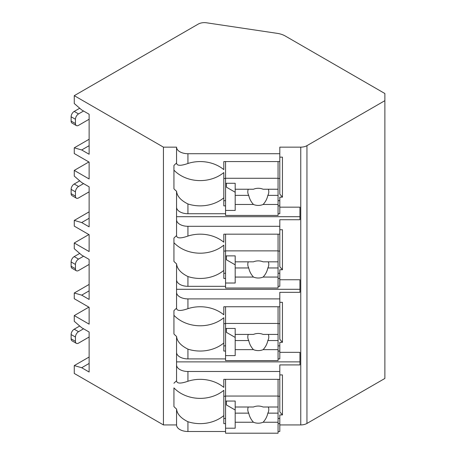 <?xml version="1.0" encoding="UTF-8"?>
<svg xmlns="http://www.w3.org/2000/svg" width="456" height="456" viewBox="0 0 456 456"><rect width="100%" height="100%" fill="white"/><g stroke="black" fill="none" stroke-linecap="round" stroke-linejoin="round"><path stroke-width="0.68" d="M88.874 307.15L74.271 315.58L74.271 321.298L81.698 327.727L89.125 332.014L89.125 372.022L81.698 367.735L74.271 365.592L74.271 373.453L163.436 424.929L176.557 424.929A11.377 6.566 0 0 0 187.935 431.496L225.56 431.496M278.063 431.496L279.813 431.496L279.813 423.635L278.063 423.635M279.813 424.929L300.76 424.929A8.749 5.05 0 0 0 306.945 423.447L384.881 378.452L384.881 93.526L285.228 35.99A17.499 10.106 0 0 0 277.237 33.351L206.574 22.8A8.749 5.05 0 0 0 198.2 24.117L74.271 95.669L163.436 147.145L176.557 147.145A11.377 6.566 0 0 0 187.935 153.712L279.813 153.712L279.813 147.145L300.76 147.145A8.749 5.05 0 0 0 306.945 145.663L384.881 100.668M279.813 352.34L299.94 352.34L299.94 364.914L279.813 364.914L279.813 371.48L187.935 371.48A11.377 6.566 0 0 1 176.557 364.914L176.557 380.817C176.82 383.644 180.61 383.792 187.935 381.25L187.935 371.48M279.813 302.328L282.441 302.328L282.441 342.336L279.813 342.336L279.813 351.046L278.063 351.046M176.557 279.75A11.377 6.566 0 0 0 187.935 286.317L187.935 276.547C180.855 273.036 177.059 268.801 176.557 263.842L176.557 308.227C176.82 311.055 180.61 311.203 187.935 308.661A33.254 27.149 180 0 1 223.81 314.794L223.81 306.751L279.813 306.751L279.813 292.325L299.94 292.325L299.94 279.75L279.813 279.75M279.813 229.738L282.441 229.738L282.441 269.747L279.813 269.747L279.813 278.456L278.063 278.456M176.557 207.161A11.377 6.566 0 0 0 187.935 213.727L187.935 203.957C180.85 200.44 177.059 196.211 176.557 191.252L176.557 235.638C176.82 238.465 180.61 238.608 187.935 236.071A33.254 27.149 180 0 1 223.81 242.204L223.81 234.162L279.813 234.162L279.813 219.735L299.94 219.735L299.94 207.161L279.813 207.161M279.813 157.143L282.441 157.143L282.441 197.157L279.813 197.157L279.813 205.867L278.063 205.867M279.813 374.917L282.441 374.917L282.441 414.926L279.813 414.926L279.813 423.635M187.935 358.906L187.935 349.136C180.855 345.625 177.059 341.39 176.557 336.437L176.557 352.34A11.377 6.566 0 0 0 187.935 358.906L225.56 358.906M278.063 358.906L279.813 358.906L279.813 351.046M279.813 153.712L279.813 161.572L223.81 161.572L223.81 169.615A33.254 27.149 180 0 0 187.935 163.482C180.61 166.018 176.82 165.876 176.557 163.048L176.557 147.145M176.557 424.929L176.557 409.026C177.059 413.98 180.855 418.215 187.935 421.726A33.254 27.149 180 0 0 223.81 415.593L223.81 390.33A33.254 27.149 180 0 1 173.935 387.891L173.935 406.587A33.254 27.149 180 0 0 176.557 409.026M176.557 219.735A11.377 6.566 0 0 0 187.935 226.301L279.813 226.301M176.557 292.325A11.377 6.566 0 0 0 187.935 298.891L279.813 298.891M176.557 163.048A33.254 27.149 180 0 0 173.935 165.488L173.935 188.812A33.254 27.149 180 0 0 176.557 191.252M176.557 352.34L176.557 364.914M176.557 380.817A33.254 27.149 180 0 0 173.935 383.257M163.436 424.929L163.436 147.145M176.557 235.638A33.254 27.149 180 0 0 173.935 238.078L173.935 261.402A33.254 27.149 180 0 0 176.557 263.842M176.557 308.227A33.254 27.149 180 0 0 173.935 310.667L173.935 333.991A33.254 27.149 180 0 0 176.557 336.437M176.557 361.882L299.94 361.882L299.94 352.34M278.063 213.727L279.813 213.727L279.813 205.867M278.063 286.317L279.813 286.317L279.813 278.456M187.935 381.25A33.254 27.149 180 0 1 223.81 387.383L223.81 379.341L279.813 379.341L279.813 371.48M279.813 161.572L279.813 194.125L282.441 197.157M279.813 200.691L278.063 200.691M225.56 200.691L223.81 200.691M223.81 178.461L225.56 178.461M278.063 178.461L279.813 178.461M225.56 205.867L223.81 205.867L223.81 172.562A33.254 27.149 180 0 1 173.935 170.122L173.935 165.488M225.56 423.635L223.81 423.635L223.81 415.593M187.935 213.727L225.56 213.727M187.935 203.957A33.254 27.149 180 0 0 223.81 197.824M187.935 286.317L225.56 286.317M187.935 276.547A33.254 27.149 180 0 0 223.81 270.414L223.81 245.151A33.254 27.149 180 0 1 173.935 242.712L173.935 238.078M225.56 278.456L223.81 278.456L223.81 270.414M187.935 349.136A33.254 27.149 180 0 0 223.81 343.003L223.81 317.741A33.254 27.149 180 0 1 173.935 315.301L173.935 310.667M225.56 351.046L223.81 351.046L223.81 343.003M225.56 161.572L225.56 215.431L278.063 215.431L278.063 195.373L267.832 195.373A10.499 8.573 180 0 0 268.789 191.799A10.499 8.573 180 0 0 268.31 189.24M225.56 183.278L235.188 183.278L235.188 189.24L253.462 189.24A10.499 8.573 180 0 1 258.29 188.282A10.499 8.573 180 0 1 263.112 189.24L278.063 189.24L278.063 178.279L225.56 178.279M225.56 210.427L235.188 210.427L235.188 204.47L253.462 204.47A10.499 8.573 180 0 0 258.29 205.428A10.499 8.573 180 0 0 263.112 204.47L278.063 204.47M235.188 204.47L235.188 189.24M248.269 189.24A10.499 8.573 180 0 0 247.79 191.799A10.499 8.573 180 0 0 248.742 195.373L235.188 195.373M248.742 195.373C249.466 198.816 251.039 201.848 253.462 204.47M263.112 204.47C265.534 201.848 267.108 198.816 267.832 195.373M235.188 192.244L226.438 187.188L226.438 183.278M278.063 195.373L278.063 189.24M278.063 161.572L278.063 178.279M279.813 418.46L278.063 418.46M225.56 418.46L223.81 418.46M282.441 414.926L279.813 411.893L279.813 379.341M223.81 396.235L225.56 396.235M278.063 396.235L279.813 396.235M225.56 379.341L225.56 433.2L278.063 433.2L278.063 413.142L267.832 413.142A10.499 8.573 180 0 0 268.789 409.573A10.499 8.573 180 0 0 268.31 407.008M225.56 401.046L235.188 401.046L235.188 407.008L253.462 407.008A10.499 8.573 180 0 1 258.29 406.051A10.499 8.573 180 0 1 263.112 407.008L278.063 407.008L278.063 396.047L225.56 396.047M225.56 428.201L235.188 428.201L235.188 422.239L253.462 422.239A10.499 8.573 180 0 0 258.29 423.197A10.499 8.573 180 0 0 263.112 422.239L278.063 422.239M235.188 422.239L235.188 407.008M248.269 407.008A10.499 8.573 180 0 0 247.79 409.573A10.499 8.573 180 0 0 248.742 413.142L235.188 413.142M248.742 413.142C249.466 416.584 251.039 419.617 253.462 422.239M263.112 422.239C265.534 419.617 267.108 416.584 267.832 413.142M235.188 410.012L226.438 404.962L226.438 401.046M278.063 413.142L278.063 407.008M278.063 379.341L278.063 396.047M176.557 216.703L299.94 216.703L299.94 207.161M279.813 234.162L279.813 266.714L282.441 269.747M279.813 273.281L278.063 273.281M225.56 273.281L223.81 273.281M223.81 251.056L225.56 251.056M278.063 251.056L279.813 251.056M225.56 234.162L225.56 288.021L278.063 288.021L278.063 267.963L267.832 267.963A10.499 8.573 180 0 0 268.789 264.394A10.499 8.573 180 0 0 268.31 261.829M225.56 255.867L235.188 255.867L235.188 261.829L253.462 261.829A10.499 8.573 180 0 1 258.29 260.872A10.499 8.573 180 0 1 263.112 261.829L278.063 261.829L278.063 250.868L225.56 250.868M225.56 283.016L235.188 283.016L235.188 277.06L253.462 277.06A10.499 8.573 180 0 0 258.29 278.017A10.499 8.573 180 0 0 263.112 277.06L278.063 277.06M235.188 277.06L235.188 261.829M248.269 261.829A10.499 8.573 180 0 0 247.79 264.394A10.499 8.573 180 0 0 248.742 267.963L235.188 267.963M248.742 267.963C249.466 271.405 251.039 274.438 253.462 277.06M263.112 277.06C265.534 274.438 267.108 271.405 267.832 267.963M235.188 264.833L226.438 259.777L226.438 255.867M278.063 267.963L278.063 261.829M278.063 234.162L278.063 250.868M176.557 289.292L299.94 289.292L299.94 279.75M279.813 306.751L279.813 339.304L282.441 342.336M279.813 345.87L278.063 345.87M225.56 345.87L223.81 345.87M223.81 323.646L225.56 323.646M278.063 323.646L279.813 323.646M225.56 306.751L225.56 360.61L278.063 360.61L278.063 340.552L267.832 340.552A10.499 8.573 180 0 0 268.789 336.984A10.499 8.573 180 0 0 268.31 334.419M225.56 328.457L235.188 328.457L235.188 334.419L253.462 334.419A10.499 8.573 180 0 1 258.29 333.461A10.499 8.573 180 0 1 263.112 334.419L278.063 334.419L278.063 323.458L225.56 323.458M225.56 355.606L235.188 355.606L235.188 349.649L253.462 349.649A10.499 8.573 180 0 0 258.29 350.607A10.499 8.573 180 0 0 263.112 349.649L278.063 349.649M235.188 349.649L235.188 334.419M248.269 334.419A10.499 8.573 180 0 0 247.79 336.984A10.499 8.573 180 0 0 248.742 340.552L235.188 340.552M248.742 340.552C249.466 343.995 251.039 347.027 253.462 349.649M263.112 349.649C265.534 347.027 267.108 343.995 267.832 340.552M235.188 337.423L226.438 332.367L226.438 328.457M278.063 340.552L278.063 334.419M278.063 306.751L278.063 323.458M88.874 234.561L74.271 242.991L74.271 248.708L81.698 255.138L89.125 259.424L89.125 299.432L81.698 295.146L74.271 293.003L74.271 298.72L89.125 307.293L89.125 324.153L74.271 315.58M74.271 242.991L89.125 251.564L89.125 234.703L74.271 226.13L74.271 220.413L89.125 211.84M88.874 161.971L74.271 170.401L74.271 176.113L81.698 182.548L89.125 186.835L89.125 226.843L81.698 222.556L74.271 220.413M74.271 170.401L89.125 178.974L89.125 162.114L74.271 153.541L74.271 147.824L89.125 139.251M74.271 95.669L74.271 103.523L81.698 109.953L89.125 114.245L89.125 154.253L81.698 149.967L74.271 147.824M81.698 149.967L89.125 145.681M74.271 365.592L89.125 357.019M74.271 293.003L89.125 284.43M81.698 367.735L89.125 363.449M89.125 337.012L78.54 343.123A4.378 2.525 120 0 1 76.357 343.339A4.378 2.525 120 0 1 75.451 341.339L75.451 337.052A4.378 2.525 120 0 1 78.54 331.689L83.556 328.799M76.357 343.339L72.025 340.837A4.378 2.525 -60 0 1 71.119 338.837L71.119 334.55A4.378 2.525 -60 0 1 74.208 329.192L79.72 326.012M81.698 222.556L89.125 218.27M89.125 191.833L78.54 197.944A4.378 2.525 120 0 1 76.357 198.16A4.378 2.525 120 0 1 75.451 196.154L75.451 191.868A4.378 2.525 120 0 1 78.54 186.51L83.556 183.62M76.357 198.16L72.025 195.658A4.378 2.525 -60 0 1 71.119 193.657L71.119 189.371A4.378 2.525 -60 0 1 74.208 184.013L79.72 180.832M81.698 295.146L89.125 290.86M89.125 264.423L78.54 270.533A4.378 2.525 120 0 1 76.357 270.75A4.378 2.525 120 0 1 75.451 268.744L75.451 264.457A4.378 2.525 120 0 1 78.54 259.099L83.556 256.209M76.357 270.75L72.025 268.248A4.378 2.525 -60 0 1 71.119 266.247L71.119 261.961A4.378 2.525 -60 0 1 74.208 256.603L79.72 253.422M89.125 119.244L78.54 125.354A4.378 2.525 120 0 1 76.357 125.571A4.378 2.525 120 0 1 75.451 123.565L75.451 119.278A4.378 2.525 120 0 1 78.54 113.92L83.556 111.025M76.357 125.571L72.025 123.069A4.378 2.525 -60 0 1 71.119 121.068L71.119 116.782A4.378 2.525 -60 0 1 74.208 111.418L79.72 108.243M306.945 423.447L306.945 145.663M300.76 424.929L300.76 147.145M187.935 163.482L187.935 153.712M187.935 431.496L187.935 421.726M187.935 236.071L187.935 226.301M187.935 308.661L187.935 298.891M71.119 338.837L75.451 341.339M74.208 329.192L78.54 331.689M71.119 334.55L75.451 337.052M71.119 193.657L75.451 196.154M74.208 184.013L78.54 186.51M71.119 189.371L75.451 191.868M71.119 266.247L75.451 268.744M74.208 256.603L78.54 259.099M71.119 261.961L75.451 264.457M71.119 121.068L75.451 123.565M74.208 111.418L78.54 113.92M71.119 116.782L75.451 119.278"/></g></svg>
